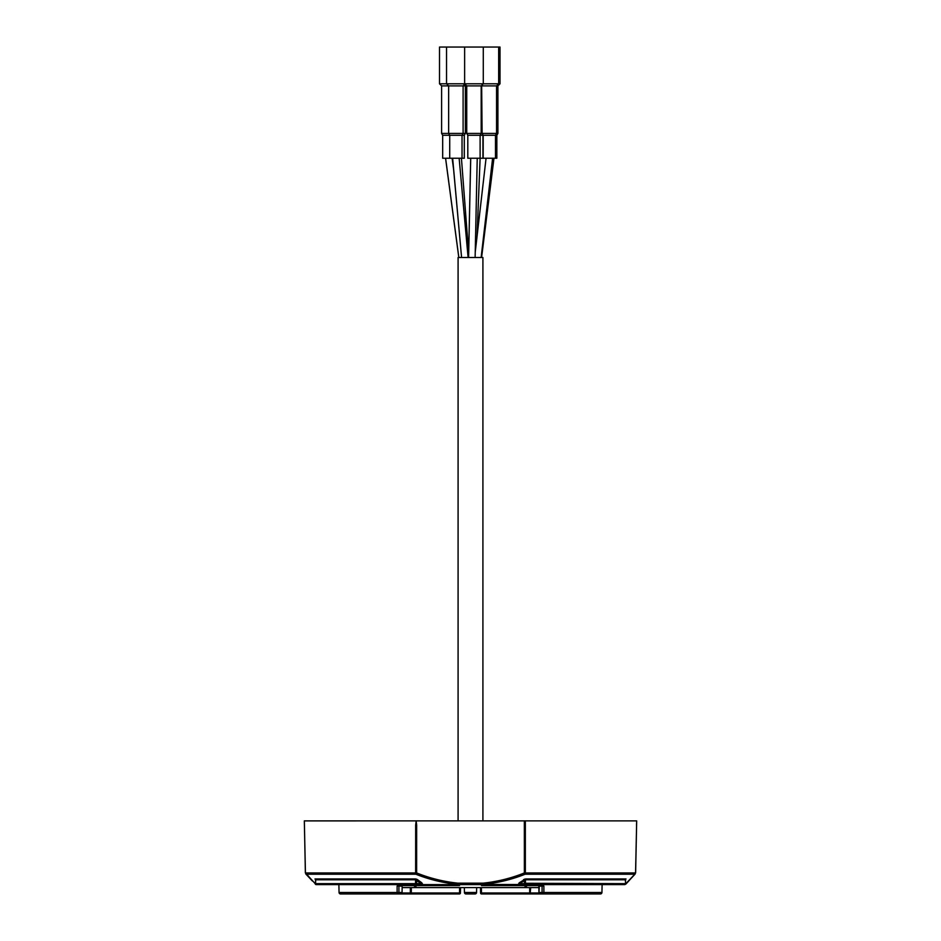 <?xml version="1.0" encoding="UTF-8"?>
<svg xmlns="http://www.w3.org/2000/svg" width="941" height="941" viewBox="0 0 941 941"><rect width="100%" height="100%" fill="white"/><g stroke="black" fill="none" stroke-linecap="round" stroke-linejoin="round"><path stroke-width="1.41" d="M415.475 884.622A3.082 1.517 90 0 0 416.992 887.598A3.082 3.082 0 0 1 413.911 884.622M527.089 884.622A3.082 3.082 0 0 1 524.008 887.598A3.082 1.517 -90 0 0 525.525 884.622M416.992 887.598L524.008 887.598M455.068 887.598L402.148 887.598L455.068 887.598M485.932 887.598L538.852 887.598L485.932 887.598M496.836 135.281L497.907 133.422L497.907 85.89L496.566 85.89L496.566 133.422L495.495 135.281L483.18 135.281L483.18 158.241L496.836 158.241L496.836 135.281L495.495 135.281L495.495 158.241M497.907 133.422L466.736 133.422L467.806 135.281L467.806 158.241L482.945 158.241L482.945 135.281L467.806 135.281M483.18 135.281L482.11 133.422L481.651 85.419M497.907 85.89L500.012 83.784L439.506 83.784L439.506 47.05L498.671 47.05L498.671 83.784L496.566 85.89L466.736 85.89L466.736 133.422M483.286 47.05L483.286 83.784L481.18 85.89L481.18 133.422L480.11 135.281L480.11 158.241L477.052 236.191M466.736 85.89L464.631 83.784L464.631 47.05M415.534 820.881L458.091 820.881L458.091 257.505L482.909 257.505L482.909 820.881L525.337 820.881L416.169 820.881L416.651 825.198L415.663 825.198L416.169 820.881L304.319 820.893L305.437 872.954L306.154 874.213L415.875 874.213C428.931 879.435 442.858 882.846 457.644 884.422L457.761 883.152L483.239 883.152L483.356 884.422C498.142 882.846 512.069 879.435 525.125 874.213L634.846 874.213L624.93 884.622L525.513 884.622L622.648 884.622M462.031 158.241L462.031 135.281L463.101 133.422L448.645 133.422L449.716 135.281L442.682 135.281L442.682 158.241L464.301 158.241L464.301 135.281L449.716 135.281L449.716 158.241M464.301 135.281L465.372 133.422L465.372 85.89L448.645 85.89L448.645 133.422L441.611 133.422L442.682 135.281M446.54 47.05L446.54 83.784L448.645 85.89L441.611 85.89L441.611 133.422M441.611 85.89L439.506 83.784M464.913 84.067L463.101 85.89L463.101 133.422L465.372 133.422M465.372 85.89L466.054 85.208M498.671 47.05L500.012 47.05L500.012 83.784M580.397 893.95L559.154 893.95L580.397 893.95M381.846 893.95L360.603 893.95M338.866 884.622L339.054 892.491L340.548 893.95L349.005 893.95M338.936 886.081L339.054 892.491L397.126 892.491L397.126 886.081L399.266 884.622L525.513 884.622M541.11 884.622A1.494 0.965 -90 0 1 542.075 886.081L543.874 886.081L541.734 884.622L483.356 884.422M543.874 886.081L543.874 892.491L543.051 893.95L540.428 893.95A1.494 1.494 -135.5 0 1 538.934 892.491L538.828 886.081A1.494 1.494 0 0 0 537.335 884.622M480.475 887.598L480.569 892.974L480.475 887.598L480.569 892.974L480.475 887.598L480.569 892.974L481.474 892.974L481.569 893.95L480.569 892.974A0.988 0.988 -135.5 0 0 481.569 893.95L543.051 893.95A1.494 0.965 -90 0 1 542.087 892.491L601.946 892.491L602.134 884.622M415.487 884.622L316.07 884.622L305.46 872.942M314.788 883.152L315.529 884.422L314.788 883.152M485.58 884.622L518.079 884.622L519.22 882.799L525.525 878.953L626.012 878.953L625.53 879.612M455.42 884.622L457.644 884.422M523.537 879.612A0.988 0.623 -126.6 0 1 524.396 880.447L525.431 879.964L525.443 883.27L524.408 883.27L525.113 884.622L518.079 884.622M524.513 879.129L525.431 879.964M525.525 878.953L525.36 879.788L625.542 879.8L625.295 880.447L625.542 879.8A0.988 0.941 -90 0 1 626.012 878.953M625.412 879.67L625.53 883.27L624.553 884.622L625.459 883.646L625.542 879.8M625.459 883.646L525.443 883.27M518.82 884.622L520.079 883.646A0.988 0.635 53.6 0 0 519.22 882.799M318.352 884.622L316.47 884.622L315.482 883.27L315.588 879.67M624.93 884.622L626.212 883.152M624.53 884.622L525.113 884.622L525.443 883.646M635.54 872.942L634.846 874.213L635.563 872.954L636.681 820.881L525.337 820.881L525.349 872.954L635.563 872.954M483.239 883.152C497.46 881.658 511.175 878.247 524.372 872.942L525.125 874.213L525.349 872.954M315.705 880.447L315.541 883.646L316.47 884.622M415.569 879.964L416.604 880.447L416.592 883.27L415.557 883.27L415.569 879.964L416.487 879.129L417.463 879.612A0.988 0.623 -53.4 0 0 416.604 880.447L420.921 883.646A0.988 0.635 -53.6 0 1 421.78 882.799L422.921 884.622M415.557 883.27L415.887 884.622L416.592 883.27M315.47 879.612L314.988 878.953A0.988 0.941 -90 0 1 315.458 879.8L415.64 879.788L415.475 878.953L416.487 879.129M417.463 879.612L421.78 882.799M403.665 884.622A1.494 1.494 0 0 0 402.172 886.081L402.066 892.491A1.494 1.494 135.5 0 1 400.572 893.95L397.949 893.95L397.126 892.491L398.913 892.491A1.494 0.965 90 0 1 397.949 893.95L459.431 893.95A0.988 0.988 135.5 0 0 460.431 892.974A0.988 0.988 -44.5 0 1 459.431 893.95L459.526 892.974L460.431 892.974L460.525 887.598L460.431 892.974A0.988 0.988 0 0 1 459.431 893.95L340.548 893.95A1.494 1.494 0 0 1 339.054 892.503M422.18 884.622L420.921 883.646L416.592 883.646M391.08 893.95L410.829 893.95L410.335 892.974L411.311 892.974L410.829 893.95L459.431 893.95M480.616 893.244A0.988 0.988 0 0 0 480.651 893.35L480.651 893.35A0.988 0.988 0 0 0 481.569 893.95L549.92 893.95L481.569 893.95M530.665 887.598L530.171 893.95L529.689 892.974L539.028 892.974M465.924 893.95L475.076 893.95L465.924 893.95A1.494 1.494 -135.5 0 1 464.431 892.491A1.494 1.494 -90 0 0 465.924 893.95M305.437 872.954L415.64 872.954L415.875 874.213L416.628 872.942C429.825 878.247 443.529 881.646 457.761 883.152M416.651 825.198L416.628 872.778L415.64 872.778L415.663 825.198M524.372 872.942L525.36 872.778M538.393 884.622A1.494 0.965 -90 0 1 539.358 886.081L538.934 892.491M402.066 892.491L402.172 886.081M476.652 887.598L476.569 892.491A1.494 1.494 0 0 1 475.076 893.95M634.822 820.881L636.681 820.881L635.634 872.778M538.828 886.081L542.075 886.081L542.087 892.491L539.464 892.491A1.494 0.965 90 0 0 540.428 893.95M602.064 886.081L601.946 892.491L600.452 893.95L543.051 893.95M464.431 892.491L464.348 887.598L464.431 892.491L476.569 892.491M591.995 893.95L600.452 893.95A1.494 1.494 0 0 0 601.946 892.491M399.89 884.622A1.494 0.965 -90 0 0 398.925 886.081L401.642 886.081A1.494 0.965 -90 0 1 402.607 884.622M452.645 158.241L461.584 257.505L452.597 158.241M470.723 158.241L468.606 257.505M445.599 158.241L458.843 257.505M475.24 251.8L486.062 158.241L475.229 252.212M524.408 883.646L520.079 883.646L524.396 880.447L524.408 883.27M415.557 883.646L315.541 883.646M314.988 878.953L415.475 878.953M397.525 885.599L459.49 885.599M481.51 885.599L543.475 885.599M524.372 872.778L524.349 820.881M401.972 892.974L410.335 892.974L410.335 887.598M411.311 887.598L411.311 892.974L459.526 892.974L459.62 887.598M481.38 887.598L481.474 892.974L529.689 892.974L529.689 887.598M400.572 893.95A1.494 0.965 -90 0 0 401.536 892.491L398.913 892.491L398.925 886.081L397.126 886.081M542.075 886.081L539.746 886.081M470.688 158.241L468.571 257.505M445.564 158.241L458.808 257.505M492.614 158.241L481.133 257.505M452.115 158.241L453.621 169.533M477.24 158.241L475.123 257.505M459.149 158.241L468.1 257.505M461.431 158.241L468.665 253.305M493.966 158.241L481.592 257.505M625.694 883.152L625.483 883.893M625.847 884.117L635.21 873.966M636.516 825.198L636.622 822.293M304.39 822.41L305.366 872.778M305.79 873.966L312.377 880.988M460.525 887.598L460.431 892.974"/></g></svg>
